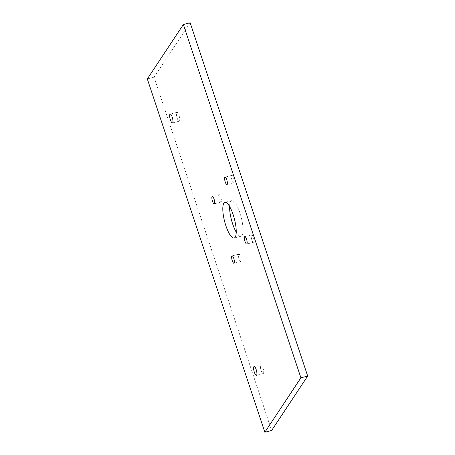<?xml version="1.0" encoding="UTF-8"?>
<svg xmlns="http://www.w3.org/2000/svg" width="455" height="455" viewBox="0 0 455 455"><rect width="100%" height="100%" fill="white"/><g stroke="black" fill="none" stroke-linecap="round" stroke-linejoin="round"><path stroke-width="0.34" stroke-dasharray="2.27 1.71" d="M190.162 22.75L154.097 77.185L271.624 430.493M147.312 78.943L154.097 77.185M229.587 206.502A18.405 5.051 75.5 0 1 230.651 201.463A18.405 5.051 75.5 0 1 231.686 200.644A18.405 5.051 75.5 0 1 241.19 217.189A18.405 5.051 75.5 0 1 240.917 236.27A18.405 5.051 75.5 0 1 236.236 232.169M176.699 112.561A4.556 1.251 75.5 0 1 176.955 112.362A4.556 1.251 75.5 0 1 179.31 116.457A4.556 1.251 75.5 0 1 179.242 121.178A4.556 1.251 75.5 0 1 177.035 117.612A4.556 1.251 75.5 0 1 176.699 112.561M260.647 364.927A4.556 1.251 75.5 0 1 260.903 364.722A4.556 1.251 75.5 0 1 263.257 368.817A4.556 1.251 75.5 0 1 263.189 373.544A4.556 1.251 75.5 0 1 260.982 369.978A4.556 1.251 75.5 0 1 260.647 364.927M218.855 194.803A3.828 1.052 75.5 0 1 219.071 194.632A3.828 1.052 75.5 0 1 221.05 198.073A3.828 1.052 75.5 0 1 220.993 202.043A3.828 1.052 75.5 0 1 219.139 199.045A3.828 1.052 75.5 0 1 218.855 194.803M238.648 254.288A3.828 1.052 75.5 0 1 238.858 254.118A3.828 1.052 75.5 0 1 240.837 257.558A3.828 1.052 75.5 0 1 240.78 261.523A3.828 1.052 75.5 0 1 238.926 258.531A3.828 1.052 75.5 0 1 238.648 254.288M231.606 175.562A3.828 1.052 75.5 0 1 231.822 175.385A3.828 1.052 75.5 0 1 233.802 178.826A3.828 1.052 75.5 0 1 233.745 182.796A3.828 1.052 75.5 0 1 231.891 179.799A3.828 1.052 75.5 0 1 231.606 175.562M251.393 235.042A3.828 1.052 75.5 0 1 251.609 234.871A3.828 1.052 75.5 0 1 253.589 238.312A3.828 1.052 75.5 0 1 253.532 242.276A3.828 1.052 75.5 0 1 251.678 239.285A3.828 1.052 75.5 0 1 251.393 235.042M231.686 200.644L224.901 202.401M240.917 236.27L234.132 238.028M176.955 112.362L170.17 114.12M179.242 121.178L172.456 122.935M260.903 364.722L254.123 366.48M263.189 373.544L256.404 375.301M219.071 194.632L212.292 196.389M220.993 202.043L214.208 203.8M238.858 254.118L232.078 255.875M240.78 261.523L233.995 263.28M231.822 175.385L225.037 177.149M233.745 182.796L226.96 184.554M251.609 234.871L244.824 236.628M253.532 242.276L246.746 244.039"/><path stroke-width="0.68" d="M264.838 432.25L300.903 377.815L307.688 376.058L190.162 22.75L183.376 24.507L147.312 78.943L264.838 432.25L271.624 430.493L307.688 376.058M300.903 377.815L183.376 24.507M223.866 203.22A18.405 5.051 75.5 0 1 224.901 202.401A18.405 5.051 75.5 0 1 234.41 218.946A18.405 5.051 75.5 0 1 234.132 238.028A18.405 5.051 75.5 0 1 225.219 223.621A18.405 5.051 75.5 0 1 223.866 203.22M236.236 232.169A18.405 5.051 75.5 0 1 229.587 206.502M169.914 114.319A4.556 1.251 75.5 0 1 170.17 114.12A4.556 1.251 75.5 0 1 172.525 118.215A4.556 1.251 75.5 0 1 172.456 122.935A4.556 1.251 75.5 0 1 170.25 119.369A4.556 1.251 75.5 0 1 169.914 114.319M253.862 366.685A4.556 1.251 75.5 0 1 254.123 366.48A4.556 1.251 75.5 0 1 256.472 370.575A4.556 1.251 75.5 0 1 256.404 375.301A4.556 1.251 75.5 0 1 254.197 371.735A4.556 1.251 75.5 0 1 253.862 366.685M212.075 196.56A3.828 1.052 75.5 0 1 212.292 196.389A3.828 1.052 75.5 0 1 214.265 199.83A3.828 1.052 75.5 0 1 214.208 203.8A3.828 1.052 75.5 0 1 212.354 200.803A3.828 1.052 75.5 0 1 212.075 196.56M231.862 256.046A3.828 1.052 75.5 0 1 232.078 255.875A3.828 1.052 75.5 0 1 234.052 259.316A3.828 1.052 75.5 0 1 233.995 263.28A3.828 1.052 75.5 0 1 232.141 260.288A3.828 1.052 75.5 0 1 231.862 256.046M224.827 177.319A3.828 1.052 75.5 0 1 225.037 177.149A3.828 1.052 75.5 0 1 227.017 180.584A3.828 1.052 75.5 0 1 226.96 184.554A3.828 1.052 75.5 0 1 225.106 181.556A3.828 1.052 75.5 0 1 224.827 177.319M244.614 236.799A3.828 1.052 75.5 0 1 244.824 236.628A3.828 1.052 75.5 0 1 246.803 240.069A3.828 1.052 75.5 0 1 246.746 244.039A3.828 1.052 75.5 0 1 244.892 241.042A3.828 1.052 75.5 0 1 244.614 236.799"/></g></svg>
